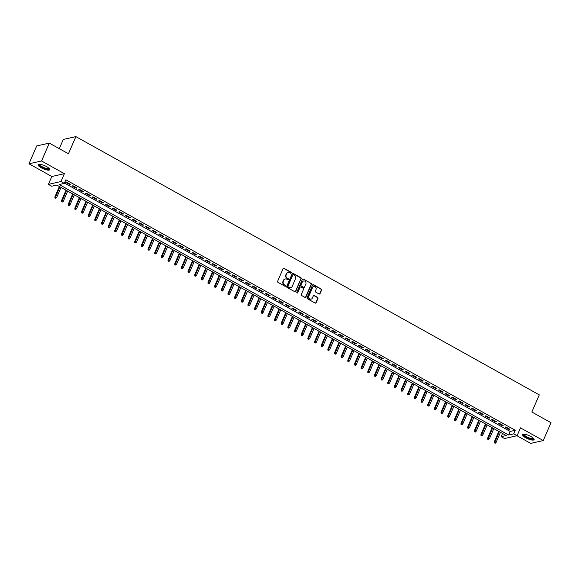 <?xml version="1.0" encoding="UTF-8"?>
<svg xmlns="http://www.w3.org/2000/svg" width="580" height="580" viewBox="0 0 580 580"><rect width="100%" height="100%" fill="white"/><g stroke="black" fill="none" stroke-linecap="round" stroke-linejoin="round"><path stroke-width="0.87" d="M291.24 272.933A0.558 0.5 77.3 0 0 290.993 272.187L284.055 268.322A0.797 0.718 77.3 0 0 283.098 268.656L277.632 281.286A0.797 0.718 77.3 0 0 277.98 282.351L284.925 286.223A0.558 0.5 77.3 0 0 285.592 285.983A0.558 0.5 77.3 0 0 285.345 285.237L284.454 284.736A2.538 2.291 77.3 0 1 283.33 281.329L283.787 280.278A2.538 2.291 77.3 0 1 286.846 279.197L287.745 279.698A0.558 0.5 77.3 0 0 288.419 279.458A0.558 0.5 77.3 0 0 288.173 278.712L287.274 278.212A2.538 2.291 77.3 0 1 286.157 274.804L286.607 273.753A2.538 2.291 77.3 0 1 289.674 272.673L290.573 273.173A0.558 0.5 77.3 0 0 291.24 272.933M290.725 273.231A0.558 0.5 77.3 0 0 290.66 272.267L283.714 268.395A0.797 0.718 77.3 0 0 283.41 268.308M285.077 286.281A0.558 0.5 77.3 0 0 285.012 285.317L284.454 284.736M287.905 279.756A0.558 0.5 77.3 0 0 287.832 278.791L287.274 278.212M530.976 436.551A6.307 1.704 -156.6 0 0 522.537 434.645A6.307 1.704 -156.6 0 0 525.676 437.748A6.307 1.704 -156.6 0 0 534.115 439.654A6.307 1.704 -156.6 0 0 530.976 436.551M46.596 166.612A6.307 1.704 -156.6 0 0 38.149 164.698A6.307 1.704 -156.6 0 0 41.289 167.801A6.307 1.704 -156.6 0 0 49.735 169.715A6.307 1.704 -156.6 0 0 46.596 166.612M319.065 293.973A0.797 0.718 77.3 0 0 320.022 293.632L321.559 290.094A0.797 0.718 77.3 0 0 321.204 289.029L313.497 284.729A0.797 0.718 77.3 0 0 312.54 285.063L307.074 297.692A0.797 0.718 77.3 0 0 307.422 298.758L315.136 303.057A0.797 0.718 77.3 0 0 316.093 302.724L317.942 298.439A0.797 0.718 77.3 0 0 317.594 297.373L314.295 295.539A0.797 0.718 77.3 0 0 313.338 295.873L312.417 297.997A2.124 1.914 77.3 0 1 309.183 298.294A2.124 1.914 77.3 0 1 308.923 296.046L312.519 287.731A2.124 1.914 77.3 0 1 315.752 287.433A2.124 1.914 77.3 0 1 316.013 289.681L315.418 291.066A0.797 0.718 77.3 0 0 315.767 292.132L319.065 293.973M513.728 433.862L517.063 435.718L504.484 438.538L501.156 436.689L506.253 435.544L56.825 185.078L51.729 186.224L48.401 184.368L60.972 181.54L64.3 183.396L59.203 184.541L508.631 435.007L513.728 433.862L515.279 430.287L65.852 179.822L64.3 183.396M49.307 143.1L41.572 160.972L29 163.799L36.736 145.928L49.307 143.1L68.447 153.765L75.871 136.612L539.284 394.871L531.86 412.025L551 422.689L543.264 440.561L520.463 427.851L517.063 435.718M29 163.799L51.801 176.508L64.38 173.681L41.572 160.972M64.38 173.681L60.972 181.54M301.23 278.762A0.797 0.718 77.3 0 0 300.882 277.697L293.168 273.398A0.797 0.718 77.3 0 0 292.211 273.738L286.745 286.368A0.797 0.718 77.3 0 0 287.1 287.433L294.807 291.733A0.797 0.718 77.3 0 0 295.764 291.392L300.889 278.842A0.797 0.718 77.3 0 0 300.541 277.776L292.827 273.477A0.797 0.718 77.3 0 0 292.53 273.39M303.333 279.067L311.047 283.359A0.797 0.718 77.3 0 1 311.395 284.425L305.928 297.054A0.797 0.718 77.3 0 1 304.971 297.395L301.673 295.553A0.797 0.718 77.3 0 1 301.325 294.488L303.536 289.369A0.797 0.718 77.3 0 0 303.188 288.303L300.998 287.078A0.797 0.718 77.3 0 0 300.041 287.419L297.736 292.755A0.558 0.5 77.3 0 1 296.815 292.24L302.376 279.4A0.797 0.718 77.3 0 1 303.333 279.067L311.047 283.359M516.968 435.739L530.693 443.388L543.264 440.561M70.376 184.273L66.381 182.047L65.533 182.236L69.528 184.462L70.376 184.273M77.038 187.985L73.044 185.76L72.188 185.948L76.183 188.174L77.038 187.985M83.694 191.697L79.699 189.471L78.851 189.66L82.846 191.886L83.694 191.697M90.35 195.402L86.355 193.176L85.507 193.372L89.501 195.598L90.35 195.402M97.012 199.114L93.017 196.888L92.169 197.077L96.164 199.31L97.012 199.114M103.668 202.826L99.673 200.6L98.825 200.789L102.819 203.014L103.668 202.826M110.323 206.538L106.328 204.312L105.48 204.501L109.475 206.726L110.323 206.538M116.986 210.25L112.991 208.024L112.143 208.213L116.138 210.438L116.986 210.25M123.641 213.955L119.647 211.729L118.799 211.925L122.793 214.15L123.641 213.955M130.304 217.667L126.309 215.441L125.454 215.63L129.449 217.862L130.304 217.667M136.96 221.379L132.965 219.153L132.117 219.341L136.112 221.567L136.96 221.379M143.615 225.091L139.62 222.865L138.772 223.054L142.767 225.279L143.615 225.091M150.278 228.803L146.283 226.577L145.435 226.765L149.43 228.991L150.278 228.803M156.934 232.507L152.939 230.282L152.09 230.477L156.085 232.703L156.934 232.507M163.589 236.219L159.594 233.994L158.746 234.182L162.741 236.415L163.589 236.219M170.252 239.931L166.257 237.706L165.409 237.894L169.403 240.12L170.252 239.931M176.907 243.643L172.912 241.418L172.064 241.606L176.059 243.832L176.907 243.643M183.57 247.356L179.575 245.13L178.72 245.318L182.715 247.544L183.57 247.356M190.225 251.06L186.231 248.835L185.382 249.03L189.377 251.256L190.225 251.06M196.881 254.772L192.886 252.546L192.038 252.735L196.033 254.968L196.881 254.772M203.544 258.484L199.549 256.258L198.694 256.447L202.688 258.673L203.544 258.484M210.199 262.196L206.204 259.97L205.356 260.159L209.351 262.385L210.199 262.196M216.855 265.908L212.86 263.683L212.012 263.871L216.006 266.097L216.855 265.908M223.518 269.613L219.523 267.387L218.674 267.583L222.669 269.809L223.518 269.613M230.173 273.325L226.178 271.099L225.33 271.288L229.325 273.521L230.173 273.325M236.836 277.037L232.834 274.811L231.986 275L235.98 277.226L236.836 277.037M243.491 280.749L239.496 278.523L238.648 278.712L242.643 280.938L243.491 280.749M250.147 284.461L246.152 282.235L245.304 282.424L249.298 284.649L250.147 284.461M256.81 288.166L252.815 285.94L251.959 286.136L255.954 288.361L256.81 288.166M263.465 291.878L259.47 289.652L258.622 289.84L262.617 292.074L263.465 291.878M270.12 295.59L266.126 293.364L265.277 293.552L269.272 295.778L270.12 295.59M276.783 299.302L272.788 297.076L271.94 297.264L275.935 299.49L276.783 299.302M283.439 303.014L279.444 300.788L278.596 300.976L282.59 303.202L283.439 303.014M290.094 306.719L286.099 304.493L285.251 304.688L289.246 306.914L290.094 306.719M296.757 310.43L292.762 308.205L291.914 308.4L295.909 310.626L296.757 310.43M303.412 314.142L299.418 311.917L298.57 312.105L302.564 314.331L303.412 314.142M310.075 317.855L306.08 315.629L305.225 315.817L309.22 318.043L310.075 317.855M316.731 321.567L312.736 319.341L311.888 319.529L315.882 321.755L316.731 321.567M323.386 325.271L319.392 323.046L318.543 323.241L322.538 325.467L323.386 325.271M330.049 328.983L326.054 326.757L325.206 326.953L329.201 329.179L330.049 328.983M336.704 332.695L332.71 330.469L331.861 330.658L335.856 332.884L336.704 332.695M343.36 336.407L339.365 334.181L338.517 334.37L342.512 336.596L343.36 336.407M350.023 340.119L346.028 337.894L345.18 338.082L349.174 340.308L350.023 340.119M356.678 343.824L352.683 341.598L351.835 341.794L355.83 344.02L356.678 343.824M363.341 347.536L359.346 345.31L358.491 345.506L362.486 347.732L363.341 347.536M369.996 351.248L366.002 349.022L365.154 349.211L369.148 351.437L369.996 351.248M376.652 354.96L372.657 352.734L371.809 352.923L375.804 355.149L376.652 354.96M383.315 358.672L379.32 356.446L378.464 356.635L382.459 358.861L383.315 358.672M389.97 362.377L385.976 360.151L385.127 360.347L389.122 362.572L389.97 362.377M396.626 366.089L392.631 363.863L391.783 364.059L395.777 366.285L396.626 366.089M403.288 369.801L399.294 367.575L398.446 367.763L402.44 369.989L403.288 369.801M409.944 373.513L405.949 371.287L405.101 371.476L409.096 373.701L409.944 373.513M416.607 377.225L412.605 374.999L411.757 375.188L415.751 377.413L416.607 377.225M423.262 380.929L419.267 378.704L418.419 378.899L422.414 381.125L423.262 380.929M429.918 384.641L425.923 382.416L425.075 382.611L429.07 384.837L429.918 384.641M436.58 388.353L432.586 386.128L431.73 386.316L435.725 388.542L436.58 388.353M443.236 392.065L439.241 389.84L438.393 390.028L442.388 392.254L443.236 392.065M449.891 395.777L445.897 393.552L445.048 393.74L449.043 395.966L449.891 395.777M456.554 399.482L452.56 397.257L451.711 397.452L455.706 399.678L456.554 399.482M463.21 403.194L459.215 400.968L458.367 401.164L462.361 403.39L463.21 403.194M469.865 406.906L465.87 404.68L465.022 404.869L469.017 407.095L469.865 406.906M476.528 410.618L472.533 408.392L471.685 408.581L475.68 410.807L476.528 410.618M483.184 414.33L479.189 412.104L478.34 412.293L482.335 414.519L483.184 414.33M489.846 418.035L485.851 415.809L484.996 416.005L488.991 418.231L489.846 418.035M496.502 421.747L492.507 419.521L491.659 419.717L495.653 421.943L496.502 421.747M503.157 425.459L499.162 423.233L498.314 423.422L502.309 425.647L503.157 425.459M64.46 183.034L510.183 431.433L515.279 430.287M504.977 427.134L508.972 429.36L509.82 429.171L505.825 426.945L504.977 427.134M75.871 136.612L63.3 139.439L59.305 148.676M502.548 433.477L501.156 436.689M51.801 176.508L48.401 184.368M510.183 431.433L508.631 435.007M69.528 184.462L69.76 183.932M76.183 188.174L76.415 187.637M82.846 191.886L83.078 191.349M89.501 195.598L89.733 195.061M96.164 199.31L96.396 198.773M102.819 203.014L103.051 202.485M109.475 206.726L109.707 206.19M116.138 210.438L116.37 209.902M122.793 214.15L123.025 213.614M129.449 217.862L129.681 217.326M136.112 221.567L136.344 221.038M142.767 225.279L142.999 224.743M149.43 228.991L149.654 228.455M156.085 232.703L156.317 232.167M162.741 236.415L162.973 235.879M169.403 240.12L169.635 239.591M176.059 243.832L176.291 243.295M182.715 247.544L182.946 247.007M189.377 251.256L189.609 250.719M196.033 254.968L196.265 254.431M202.688 258.673L202.92 258.144M209.351 262.385L209.583 261.848M216.006 266.097L216.238 265.56M222.669 269.809L222.901 269.272M229.325 273.521L229.557 272.984M235.98 277.226L236.212 276.696M242.643 280.938L242.875 280.401M249.298 284.649L249.53 284.113M255.954 288.361L256.186 287.825M262.617 292.074L262.849 291.537M269.272 295.778L269.504 295.249M275.935 299.49L276.167 298.954M282.59 303.202L282.822 302.666M289.246 306.914L289.478 306.378M295.909 310.626L296.141 310.09M302.564 314.331L302.796 313.802M309.22 318.043L309.452 317.507M315.882 321.755L316.114 321.219M322.538 325.467L322.77 324.93M329.201 329.179L329.425 328.642M335.856 332.884L336.088 332.354M342.512 336.596L342.744 336.059M349.174 340.308L349.406 339.771M355.83 344.02L356.062 343.483M362.486 347.732L362.717 347.195M369.148 351.437L369.38 350.907M375.804 355.149L376.036 354.612M382.459 358.861L382.691 358.324M389.122 362.572L389.354 362.036M395.777 366.285L396.01 365.748M402.44 369.989L402.672 369.46M409.096 373.701L409.328 373.165M415.751 377.413L415.983 376.877M422.414 381.125L422.646 380.589M429.07 384.837L429.301 384.301M435.725 388.542L435.957 388.013M442.388 392.254L442.62 391.717M449.043 395.966L449.275 395.429M455.706 399.678L455.938 399.141M462.361 403.39L462.593 402.853M469.017 407.095L469.249 406.565M475.68 410.807L475.912 410.27M482.335 414.519L482.567 413.982M488.991 418.231L489.223 417.694M495.653 421.943L495.885 421.406M502.309 425.647L502.541 425.118M508.972 429.36L509.197 428.823M287.977 272.484A2.538 2.291 77.3 0 0 286.266 273.825L286.607 273.753M286.933 278.291A2.538 2.291 77.3 0 1 285.817 274.876L286.266 273.825M285.15 279.009A2.538 2.291 77.3 0 0 283.446 280.35L283.787 280.278M284.113 284.816A2.538 2.291 77.3 0 1 282.989 281.401L283.446 280.35M295.111 291.82A0.797 0.718 77.3 0 0 295.423 291.472L300.889 278.842M293.465 274.782A0.558 0.5 77.3 0 0 292.791 275.021L287.999 286.107A0.558 0.5 77.3 0 0 288.238 286.853L289.188 287.383A2.538 2.291 77.3 0 0 292.255 286.302L295.532 278.719A2.538 2.291 77.3 0 0 294.408 275.312L293.465 274.782M292.965 274.804A0.558 0.5 77.3 0 0 292.45 275.094L292.791 275.021M290.544 287.644A2.538 2.291 77.3 0 1 288.847 287.455L287.897 286.926A0.558 0.5 77.3 0 1 287.658 286.179L292.45 275.094M305.276 297.482A0.797 0.718 77.3 0 0 305.587 297.134L311.054 284.505A0.797 0.718 77.3 0 0 310.706 283.439M300.353 287.071A0.797 0.718 77.3 0 0 299.7 287.499L297.736 292.755M305.834 284.055A2.124 1.914 77.3 0 0 303.623 281.003A2.124 1.914 77.3 0 0 302.339 282.105L301.071 285.034A0.797 0.718 77.3 0 0 301.426 286.099L303.615 287.317A0.797 0.718 77.3 0 0 304.572 286.984L305.834 284.055M303.456 281.053A2.124 1.914 77.3 0 0 301.999 282.177L302.339 282.105M303.913 287.404A0.797 0.718 77.3 0 1 303.275 287.397L301.085 286.179A0.797 0.718 77.3 0 1 300.73 285.113L301.999 282.177M313.635 286.68A2.124 1.914 77.3 0 0 312.178 287.81L312.519 287.731M310.96 299.12A2.124 1.914 77.3 0 1 308.582 296.126L312.178 287.81M315.433 303.144A0.797 0.718 77.3 0 0 315.752 302.796L317.601 298.519A0.797 0.718 77.3 0 0 317.253 297.453L313.954 295.611A0.797 0.718 77.3 0 0 313.649 295.524M319.37 294.06A0.797 0.718 77.3 0 0 319.681 293.712L321.219 290.167A0.797 0.718 77.3 0 0 320.863 289.101L313.156 284.802A0.797 0.718 77.3 0 0 312.852 284.715M54.875 198.005L55.876 198.295L54.875 198.005L54.875 196.954L56.681 197.483L61.038 187.42M55.209 197.925L59.842 186.753M54.875 196.954L59.392 186.506M56.681 197.483L55.876 198.295M49.22 168.512A5.459 1.479 23.4 0 1 46.973 169.07A5.459 1.479 23.4 0 1 41.898 167.149A5.459 1.479 23.4 0 1 39.375 164.256M39.708 164.263A5.053 1.37 -156.6 0 0 39.701 164.27A5.053 1.37 -156.6 0 0 42.217 166.757A5.053 1.37 -156.6 0 0 48.981 168.287A5.053 1.37 -156.6 0 0 48.988 168.28M38.403 164.437A6.271 1.696 -156.6 0 0 41.557 167.228A6.271 1.696 -156.6 0 0 49.75 169.353M533.607 438.458A5.459 1.479 23.4 0 1 533.615 438.487A5.459 1.479 23.4 0 1 528.829 438.277A5.459 1.479 23.4 0 1 523.53 434.666A5.459 1.479 23.4 0 1 523.755 434.195M524.088 434.202A5.053 1.37 -156.6 0 0 524.088 434.21A5.053 1.37 -156.6 0 0 524.059 434.449A5.053 1.37 -156.6 0 0 528.576 437.639A5.053 1.37 -156.6 0 0 533.368 438.226A5.053 1.37 -156.6 0 0 533.368 438.219M522.783 434.384A6.271 1.696 -156.6 0 0 522.79 434.384A6.271 1.696 -156.6 0 0 527.901 438.132A6.271 1.696 -156.6 0 0 534.136 439.292M61.531 201.71L62.538 202.007L61.531 201.71L61.531 200.665L63.343 201.195L67.693 191.132M61.871 201.637L66.497 190.465M61.531 200.665L66.055 190.218M63.343 201.195L62.538 202.007M68.186 205.421L69.194 205.719L68.186 205.421L68.186 204.377L69.999 204.907L74.356 194.844M68.527 205.349L73.153 194.177M68.186 204.377L72.71 193.93M69.999 204.907L69.194 205.719M74.849 209.133L75.85 209.431L74.849 209.133L74.849 208.089L76.654 208.619L81.011 198.556M75.19 209.061L79.815 197.889M74.849 208.089L79.366 197.642M76.654 208.619L75.85 209.431M81.504 212.845L82.512 213.143L81.504 212.845L81.504 211.794L83.317 212.331L87.667 202.268M81.845 212.766L86.471 201.601M81.504 211.794L86.028 201.347M83.317 212.331L82.512 213.143M88.16 216.557L89.168 216.847L88.16 216.557L88.16 215.506L89.972 216.036L94.33 205.972M88.501 216.478L93.126 205.305M88.16 215.506L92.684 205.059M89.972 216.036L89.168 216.847M94.823 220.262L95.831 220.56L94.823 220.262L94.823 219.218L96.628 219.748L100.985 209.685M95.163 220.19L99.789 209.018M94.823 219.218L99.34 208.771M96.628 219.748L95.831 220.56M101.478 223.974L102.486 224.271L101.478 223.974L101.478 222.93L103.291 223.46L107.641 213.396M101.819 223.902L106.444 212.73M101.478 222.93L106.002 212.483M103.291 223.46L102.486 224.271M108.141 227.686L109.141 227.983L108.141 227.686L108.141 226.642L109.946 227.171L114.303 217.108M108.475 227.614L113.107 216.442M108.141 226.642L112.658 216.195M109.946 227.171L109.141 227.983M114.796 231.398L115.804 231.695L114.796 231.398L114.796 230.347L116.609 230.883L120.959 220.82M115.137 231.319L119.763 220.154M114.796 230.347L119.321 219.9M116.609 230.883L115.804 231.695M121.452 235.11L122.46 235.4L121.452 235.11L121.452 234.059L123.264 234.588L127.622 224.525M121.793 235.03L126.418 223.858M121.452 234.059L125.976 223.612M123.264 234.588L122.46 235.4M128.115 238.815L129.115 239.112L128.115 238.815L128.115 237.771L129.92 238.3L134.277 228.237M128.456 238.743L133.081 227.57M128.115 237.771L132.631 227.324M129.92 238.3L129.115 239.112M134.77 242.527L135.778 242.824L134.77 242.527L134.77 241.483L136.583 242.012L140.933 231.949M135.111 242.454L139.737 231.282M134.77 241.483L139.294 231.036M136.583 242.012L135.778 242.824M141.426 246.239L142.434 246.536L141.426 246.239L141.426 245.195L143.238 245.724L147.596 235.661M141.766 246.167L146.392 234.994M141.426 245.195L145.95 234.748M143.238 245.724L142.434 246.536M148.088 249.951L149.089 250.248L148.088 249.951L148.088 248.9L149.894 249.436L154.251 239.373M148.429 249.871L153.055 238.706M148.088 248.9L152.605 238.452M149.894 249.436L149.089 250.248M154.744 253.663L155.752 253.953L154.744 253.663L154.744 252.612L156.556 253.141L160.906 243.078M155.085 253.583L159.71 242.411M154.744 252.612L159.268 242.164M156.556 253.141L155.752 253.953M161.407 257.368L162.407 257.665L161.407 257.368L161.399 256.324L163.212 256.853L167.569 246.79M161.74 257.295L166.366 246.123M161.399 256.324L165.924 245.876M163.212 256.853L162.407 257.665M168.062 261.08L169.07 261.377L168.062 261.08L168.062 260.036L169.875 260.565L174.225 250.502M168.403 261.007L173.028 249.835M168.062 260.036L172.579 249.588M169.875 260.565L169.07 261.377M174.718 264.792L175.725 265.089L174.718 264.792L174.718 263.748L176.53 264.277L180.887 254.214M175.059 264.719L179.684 253.547M174.718 263.748L179.242 253.3M176.53 264.277L175.725 265.089M181.381 268.504L182.381 268.801L181.381 268.504L181.381 267.452L183.186 267.989L187.543 257.926M181.714 268.424L186.347 257.259M181.381 267.452L185.897 257.005M183.186 267.989L182.381 268.801M188.036 272.216L189.044 272.506L188.036 272.216L188.036 271.164L189.849 271.694L194.198 261.631M188.377 272.136L193.002 260.964M188.036 271.164L192.56 260.717M189.849 271.694L189.044 272.506M194.692 275.928L195.699 276.218L194.692 275.928L194.692 274.876L196.504 275.406L200.861 265.343M195.032 275.848L199.658 264.676M194.692 274.876L199.215 264.429M196.504 275.406L195.699 276.218M201.354 279.632L202.355 279.93L201.354 279.632L201.354 278.589L203.16 279.118L207.517 269.055M201.695 279.56L206.32 268.388M201.354 278.589L205.871 268.141M203.16 279.118L202.355 279.93M208.01 283.344L209.018 283.642L208.01 283.344L208.01 282.3L209.822 282.83L214.172 272.767M208.35 283.272L212.976 272.1M208.01 282.3L212.534 271.853M209.822 282.83L209.018 283.642M214.665 287.056L215.673 287.354L214.665 287.056L214.665 286.005L216.478 286.542L220.835 276.479M215.006 286.977L219.631 275.812M214.665 286.005L219.189 275.558M216.478 286.542L215.673 287.354M221.328 290.769L222.336 291.058L221.328 290.769L221.328 289.717L223.133 290.246L227.49 280.191M221.669 290.689L226.294 279.517M221.328 289.717L225.845 279.27M223.133 290.246L222.336 291.058M227.983 294.481L228.991 294.77L227.983 294.481L227.983 293.429L229.796 293.958L234.146 283.895M228.324 294.401L232.95 283.228M227.983 293.429L232.507 282.982M229.796 293.958L228.991 294.77M234.646 298.185L235.647 298.482L234.646 298.185L234.646 297.141L236.451 297.671L240.809 287.607M234.98 298.113L239.612 286.94M234.646 297.141L239.163 286.694M236.451 297.671L235.647 298.482M241.302 301.897L242.31 302.195L241.302 301.897L241.302 300.853L243.114 301.382L247.464 291.32M241.643 301.825L246.268 290.652M241.302 300.853L245.826 290.406M243.114 301.382L242.31 302.195M247.957 305.609L248.965 305.906L247.957 305.609L247.957 304.558L249.77 305.094L254.127 295.031M248.298 305.529L252.923 294.364M247.957 304.558L252.481 294.111M249.77 305.094L248.965 305.906M254.62 309.321L255.62 309.611L254.62 309.321L254.62 308.27L256.425 308.799L260.782 298.743M254.961 309.242L259.586 298.069M254.62 308.27L259.137 297.823M256.425 308.799L255.62 309.611M261.275 313.033L262.283 313.323L261.275 313.033L261.275 311.982L263.088 312.511L267.438 302.448M261.616 312.954L266.242 301.781M261.275 311.982L265.8 301.535M263.088 312.511L262.283 313.323M267.931 316.738L268.939 317.035L267.931 316.738L267.931 315.694L269.743 316.223L274.101 306.16M268.272 316.665L272.897 305.493M267.931 315.694L272.455 305.247M269.743 316.223L268.939 317.035M274.594 320.45L275.601 320.747L274.594 320.45L274.594 319.406L276.399 319.935L280.756 309.872M274.935 320.377L279.56 309.205M274.594 319.406L279.111 308.959M276.399 319.935L275.601 320.747M281.249 324.162L282.257 324.459L281.249 324.162L281.249 323.111L283.062 323.647L287.412 313.584M281.59 324.082L286.215 312.917M281.249 323.111L285.773 312.663M283.062 323.647L282.257 324.459M287.912 327.874L288.912 328.164L287.912 327.874L287.912 326.823L289.717 327.352L294.075 317.296M288.245 327.794L292.878 316.622M287.912 326.823L292.429 316.375M289.717 327.352L288.912 328.164M294.567 331.586L295.575 331.876L294.567 331.586L294.567 330.535L296.38 331.064L300.73 321.001M294.908 331.506L299.534 320.334M294.567 330.535L299.091 320.087M296.38 331.064L295.575 331.876M301.223 335.291L302.231 335.588L301.223 335.291L301.223 334.247L303.036 334.776L307.393 324.713M301.564 335.218L306.189 324.046M301.223 334.247L305.747 323.799M303.036 334.776L302.231 335.588M307.886 339.003L308.886 339.3L307.886 339.003L307.886 337.959L309.691 338.488L314.048 328.425M308.226 338.93L312.852 327.758M307.886 337.959L312.402 327.512M309.691 338.488L308.886 339.3M314.541 342.715L315.549 343.012L314.541 342.715L314.541 341.663L316.354 342.2L320.704 332.137M314.882 342.635L319.507 331.47M314.541 341.663L319.065 331.216M316.354 342.2L315.549 343.012M321.197 346.427L322.204 346.717L321.197 346.427L321.197 345.375L323.009 345.905L327.367 335.849M321.537 346.347L326.163 335.175M321.197 345.375L325.721 334.928M323.009 345.905L322.204 346.717M327.86 350.139L328.86 350.429L327.86 350.139L327.86 349.087L329.665 349.617L334.022 339.554M328.2 350.059L332.826 338.887M327.86 349.087L332.376 338.64M329.665 349.617L328.86 350.429M334.515 353.844L335.523 354.141L334.515 353.844L334.515 352.799L336.327 353.329L340.677 343.266M334.856 353.771L339.481 342.599M334.515 352.799L339.039 342.352M336.327 353.329L335.523 354.141M341.178 357.555L342.178 357.853L341.178 357.555L341.171 356.512L342.983 357.041L347.34 346.978M341.511 357.483L346.137 346.311M341.171 356.512L345.695 346.064M342.983 357.041L342.178 357.853M347.833 361.267L348.841 361.565L347.833 361.267L347.833 360.216L349.646 360.753L353.996 350.69M348.174 361.188L352.799 350.023M347.833 360.216L352.35 349.769M349.646 360.753L348.841 361.565M354.489 364.979L355.496 365.269L354.489 364.979L354.489 363.928L356.301 364.457L360.658 354.402M354.829 364.9L359.455 353.727M354.489 363.928L359.013 353.481M356.301 364.457L355.496 365.269M361.151 368.692L362.152 368.981L361.151 368.692L361.151 367.64L362.957 368.169L367.314 358.106M361.485 368.612L366.118 357.439M361.151 367.64L365.668 357.193M362.957 368.169L362.152 368.981M367.807 372.396L368.815 372.693L367.807 372.396L367.807 371.352L369.619 371.882L373.97 361.818M368.148 372.324L372.773 361.151M367.807 371.352L372.331 360.905M369.619 371.882L368.815 372.693M374.462 376.108L375.47 376.405L374.462 376.108L374.462 375.064L376.275 375.593L380.632 365.531M374.803 376.036L379.429 364.863M374.462 375.064L378.986 364.617M376.275 375.593L375.47 376.405M381.125 379.82L382.126 380.117L381.125 379.82L381.125 378.776L382.93 379.305L387.288 369.243M381.466 379.74L386.091 368.575M381.125 378.776L385.642 368.322M382.93 379.305L382.126 380.117M387.781 383.532L388.788 383.822L387.781 383.532L387.781 382.481L389.593 383.01L393.943 372.954M388.122 383.452L392.747 372.28M387.781 382.481L392.305 372.034M389.593 383.01L388.788 383.822M394.436 387.244L395.444 387.534L394.436 387.244L394.436 386.193L396.249 386.722L400.606 376.659M394.777 387.164L399.402 375.992M394.436 386.193L398.96 375.746M396.249 386.722L395.444 387.534M401.099 390.949L402.107 391.246L401.099 390.949L401.099 389.905L402.904 390.434L407.262 380.371M401.44 390.876L406.065 379.704M401.099 389.905L405.616 379.458M402.904 390.434L402.107 391.246M407.754 394.661L408.762 394.958L407.754 394.661L407.754 393.617L409.567 394.146L413.917 384.083M408.095 394.588L412.721 383.416M407.754 393.617L412.278 383.17M409.567 394.146L408.762 394.958M414.417 398.373L415.418 398.67L414.417 398.373L414.417 397.329L416.223 397.858L420.58 387.795M414.751 398.293L419.384 387.128M414.417 397.329L418.934 386.875M416.223 397.858L415.418 398.67M421.073 402.085L422.08 402.375L421.073 402.085L421.073 401.034L422.885 401.563L427.235 391.507M421.413 402.005L426.039 390.833M421.073 401.034L425.597 390.587M422.885 401.563L422.08 402.375M427.728 405.797L428.736 406.087L427.728 405.797L427.728 404.746L429.541 405.275L433.898 395.212M428.069 405.717L432.695 394.545M427.728 404.746L432.252 394.298M429.541 405.275L428.736 406.087M434.391 409.502L435.391 409.799L434.391 409.502L434.391 408.458L436.196 408.987L440.553 398.924M434.732 409.429L439.357 398.257M434.391 408.458L438.908 398.01M436.196 408.987L435.391 409.799M441.047 413.214L442.054 413.511L441.047 413.214L441.047 412.17L442.859 412.699L447.209 402.636M441.387 413.141L446.013 401.969M441.047 412.17L445.571 401.723M442.859 412.699L442.054 413.511M447.702 416.926L448.71 417.223L447.702 416.926L447.702 415.882L449.514 416.411L453.872 406.348M448.043 416.846L452.668 405.681M447.702 415.882L452.226 405.427M449.514 416.411L448.71 417.223M454.365 420.638L455.373 420.928L454.365 420.638L454.365 419.587L456.17 420.116L460.527 410.06M454.705 420.558L459.331 409.386M454.365 419.587L458.882 409.139M456.17 420.116L455.373 420.928M461.02 424.35L462.028 424.64L461.02 424.35L461.02 423.298L462.833 423.828L467.183 413.765M461.361 424.27L465.986 413.098M461.02 423.298L465.544 412.851M462.833 423.828L462.028 424.64M467.683 428.054L468.684 428.352L467.683 428.054L467.683 427.01L469.488 427.54L473.846 417.477M468.016 427.982L472.642 416.81M467.683 427.01L472.2 416.563M469.488 427.54L468.684 428.352M474.338 431.766L475.346 432.064L474.338 431.766L474.338 430.723L476.151 431.252L480.501 421.189M474.679 431.694L479.305 420.522M474.338 430.723L478.863 420.275M476.151 431.252L475.346 432.064M480.994 435.478L482.002 435.776L480.994 435.478L480.994 434.435L482.807 434.964L487.164 424.901M481.335 435.399L485.96 424.234M480.994 434.435L485.518 423.98M482.807 434.964L482.002 435.776M487.657 439.19L488.657 439.48L487.657 439.19L487.657 438.139L489.462 438.668L493.819 428.613M487.998 439.111L492.623 427.938M487.657 438.139L492.173 427.692M489.462 438.668L488.657 439.48M494.312 442.902L495.32 443.192L494.312 442.902L494.312 441.851L496.125 442.38L500.475 432.317M494.653 442.823L499.278 431.65M494.312 441.851L498.836 431.404M496.125 442.38L495.32 443.192"/></g></svg>
